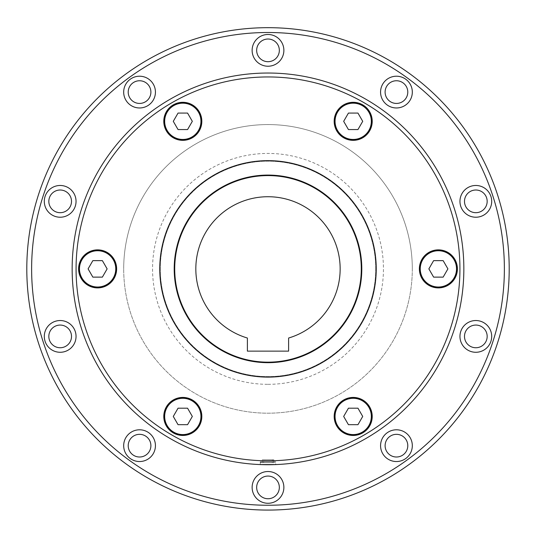 <?xml version="1.0" encoding="UTF-8"?>
<svg xmlns="http://www.w3.org/2000/svg" width="536" height="536" viewBox="0 0 536 536"><rect width="100%" height="100%" fill="white"/><g stroke="black" fill="none" stroke-linecap="round" stroke-linejoin="round"><path stroke-width="0.4" stroke-dasharray="2.68 2.01" d="M412.305 268.878A144.305 144.305 0 0 1 268 413.189A144.305 144.305 0 0 1 123.695 268.878A144.305 144.305 0 0 0 268 413.189A144.305 144.305 0 0 0 412.305 268.878A144.305 144.305 0 0 0 268 124.573A144.305 144.305 0 0 0 123.695 268.878A144.305 144.305 0 0 1 268 124.573A144.305 144.305 0 0 1 412.305 268.878M26.8 268.878A241.2 241.2 0 0 0 268 510.078A241.2 241.2 0 0 0 509.2 268.878A241.2 241.2 0 0 1 268 510.078A241.2 241.2 0 0 1 26.8 268.878M72.152 268.878A195.848 195.848 0 0 0 268 464.725A195.848 195.848 0 0 0 463.848 268.878A195.848 195.848 0 0 0 268 73.03A195.848 195.848 0 0 0 72.152 268.878A195.848 195.848 0 0 0 268 464.725A195.848 195.848 0 0 0 463.848 268.878A195.848 195.848 0 0 0 268 73.03A195.848 195.848 0 0 0 72.152 268.878A195.848 195.848 0 0 0 268 464.725A195.848 195.848 0 0 0 463.848 268.878A195.848 195.848 0 0 0 268 73.03A195.848 195.848 0 0 0 72.152 268.878A195.848 195.848 0 0 0 268 464.725A195.848 195.848 0 0 0 463.848 268.878A195.848 195.848 0 0 0 268 73.03A195.848 195.848 0 0 0 72.152 268.878A195.848 195.848 0 0 0 268 464.725A195.848 195.848 0 0 0 463.848 268.878M76.072 268.878A191.928 191.928 0 0 0 268 460.806A191.928 191.928 0 0 0 459.928 268.878A191.928 191.928 0 0 0 268 76.95A191.928 191.928 0 0 0 76.072 268.878A191.928 191.928 0 0 0 268 460.806A191.928 191.928 0 0 0 459.928 268.878A191.928 191.928 0 0 0 268 76.95A191.928 191.928 0 0 0 76.072 268.878M275.732 461.764L260.268 461.764L275.732 461.764L275.732 464.571L262.533 464.652M376.232 268.878A108.232 108.232 0 0 1 268 377.11A108.232 108.232 0 0 1 159.768 268.878A108.232 108.232 0 0 0 268 377.11A108.232 108.232 0 0 0 376.232 268.878A108.232 108.232 0 0 0 268 160.646A108.232 108.232 0 0 0 159.768 268.878A108.232 108.232 0 0 0 268 377.11A108.232 108.232 0 0 0 376.232 268.878A108.232 108.232 0 0 0 268 160.646A108.232 108.232 0 0 0 159.768 268.878A108.232 108.232 0 0 1 268 160.646A108.232 108.232 0 0 1 376.232 268.878M340.152 268.878A72.152 72.152 0 0 1 288.616 338.028L288.616 351.134L247.384 351.134L247.384 338.028A72.152 72.152 0 0 1 268 196.725A72.152 72.152 0 0 1 340.152 268.878M268 384.325A115.448 115.448 0 0 0 383.448 268.878A115.448 115.448 0 0 0 268 153.43A115.448 115.448 0 0 0 152.552 268.878A115.448 115.448 0 0 0 268 384.325M375.716 268.878A107.716 107.716 0 0 1 268 376.594A107.716 107.716 0 0 1 160.284 268.878A107.716 107.716 0 0 1 268 161.162A107.716 107.716 0 0 1 375.716 268.878A107.716 107.716 0 0 1 268 376.594A107.716 107.716 0 0 1 160.284 268.878A107.716 107.716 0 0 1 268 161.162A107.716 107.716 0 0 1 375.716 268.878M174.2 268.878A93.8 93.8 0 0 0 268 362.678A93.8 93.8 0 0 0 361.8 268.878A93.8 93.8 0 0 1 268 362.678A93.8 93.8 0 0 1 174.2 268.878A93.8 93.8 0 0 0 268 362.678A93.8 93.8 0 0 0 361.8 268.878A93.8 93.8 0 0 0 268 175.078A93.8 93.8 0 0 0 174.2 268.878A93.8 93.8 0 0 1 268 175.078A93.8 93.8 0 0 1 361.8 268.878A93.8 93.8 0 0 0 268 175.078A93.8 93.8 0 0 0 174.2 268.878M361.284 268.878A93.284 93.284 0 0 1 268 362.162A93.284 93.284 0 0 1 174.716 268.878A93.284 93.284 0 0 0 268 362.162A93.284 93.284 0 0 0 361.284 268.878A93.284 93.284 0 0 1 268 362.162A93.284 93.284 0 0 1 174.716 268.878A93.284 93.284 0 0 1 268 175.594A93.284 93.284 0 0 1 361.284 268.878A93.284 93.284 0 0 0 268 175.594A93.284 93.284 0 0 0 174.716 268.878A93.284 93.284 0 0 1 268 175.594A93.284 93.284 0 0 1 361.284 268.878M362.705 432.907A19.015 19.015 0 0 1 336.722 425.946A19.015 19.015 0 0 1 343.683 399.97A19.015 19.015 0 0 0 336.722 425.946A19.015 19.015 0 0 0 362.705 432.907A19.015 19.015 0 0 0 369.666 406.931A19.015 19.015 0 0 0 343.683 399.97A19.015 19.015 0 0 0 336.722 425.946A19.015 19.015 0 0 0 362.705 432.907A19.015 19.015 0 0 0 369.666 406.931A19.015 19.015 0 0 0 343.683 399.97A19.015 19.015 0 0 1 369.666 406.931A19.015 19.015 0 0 1 362.705 432.907M343.918 400.372A18.552 18.552 0 0 1 369.264 407.159A18.552 18.552 0 0 1 362.47 432.505A18.552 18.552 0 0 0 369.264 407.159A18.552 18.552 0 0 0 343.918 400.372A18.552 18.552 0 0 1 369.264 407.159A18.552 18.552 0 0 1 362.47 432.505A18.552 18.552 0 0 1 337.124 425.718A18.552 18.552 0 0 1 343.918 400.372A18.552 18.552 0 0 0 337.124 425.718A18.552 18.552 0 0 0 362.47 432.505A18.552 18.552 0 0 1 337.124 425.718A18.552 18.552 0 0 1 343.918 400.372A18.552 18.552 0 0 1 369.264 407.159A18.552 18.552 0 0 1 362.47 432.505M457.402 268.878A19.015 19.015 0 0 1 438.388 287.899A19.015 19.015 0 0 1 419.366 268.878A19.015 19.015 0 0 0 438.388 287.899A19.015 19.015 0 0 0 457.402 268.878A19.015 19.015 0 0 0 438.388 249.863A19.015 19.015 0 0 0 419.366 268.878A19.015 19.015 0 0 0 438.388 287.899A19.015 19.015 0 0 0 457.402 268.878A19.015 19.015 0 0 0 438.388 249.863A19.015 19.015 0 0 0 419.366 268.878A19.015 19.015 0 0 1 438.388 249.863A19.015 19.015 0 0 1 457.402 268.878M419.835 268.878A18.552 18.552 0 0 1 438.388 250.325A18.552 18.552 0 0 1 456.94 268.878A18.552 18.552 0 0 0 438.388 250.325A18.552 18.552 0 0 0 419.835 268.878A18.552 18.552 0 0 1 438.388 250.325A18.552 18.552 0 0 1 456.94 268.878A18.552 18.552 0 0 1 438.388 287.43A18.552 18.552 0 0 1 419.835 268.878A18.552 18.552 0 0 0 438.388 287.43A18.552 18.552 0 0 0 456.94 268.878A18.552 18.552 0 0 1 438.388 287.43A18.552 18.552 0 0 1 419.835 268.878A18.552 18.552 0 0 1 438.388 250.325A18.552 18.552 0 0 1 456.94 268.878M362.705 104.848A19.015 19.015 0 0 1 369.666 130.831A19.015 19.015 0 0 1 343.683 137.792A19.015 19.015 0 0 0 369.666 130.831A19.015 19.015 0 0 0 362.705 104.848A19.015 19.015 0 0 0 336.722 111.81A19.015 19.015 0 0 0 343.683 137.792A19.015 19.015 0 0 0 369.666 130.831A19.015 19.015 0 0 0 362.705 104.848A19.015 19.015 0 0 0 336.722 111.81A19.015 19.015 0 0 0 343.683 137.792A19.015 19.015 0 0 1 336.722 111.81A19.015 19.015 0 0 1 362.705 104.848M343.918 137.39A18.552 18.552 0 0 1 337.124 112.044A18.552 18.552 0 0 1 362.47 105.25A18.552 18.552 0 0 0 337.124 112.044A18.552 18.552 0 0 0 343.918 137.39A18.552 18.552 0 0 1 337.124 112.044A18.552 18.552 0 0 1 362.47 105.25A18.552 18.552 0 0 1 369.264 130.596A18.552 18.552 0 0 1 343.918 137.39A18.552 18.552 0 0 0 369.264 130.596A18.552 18.552 0 0 0 362.47 105.25A18.552 18.552 0 0 1 369.264 130.596A18.552 18.552 0 0 1 343.918 137.39A18.552 18.552 0 0 1 337.124 112.044A18.552 18.552 0 0 1 362.47 105.25M173.296 104.848A19.015 19.015 0 0 1 199.278 111.81A19.015 19.015 0 0 1 192.317 137.792A19.015 19.015 0 0 0 199.278 111.81A19.015 19.015 0 0 0 173.296 104.848A19.015 19.015 0 0 0 166.334 130.831A19.015 19.015 0 0 0 192.317 137.792A19.015 19.015 0 0 0 199.278 111.81A19.015 19.015 0 0 0 173.296 104.848A19.015 19.015 0 0 0 166.334 130.831A19.015 19.015 0 0 0 192.317 137.792A19.015 19.015 0 0 1 166.334 130.831A19.015 19.015 0 0 1 173.296 104.848M192.082 137.39A18.552 18.552 0 0 1 166.736 130.596A18.552 18.552 0 0 1 173.53 105.25A18.552 18.552 0 0 0 166.736 130.596A18.552 18.552 0 0 0 192.082 137.39A18.552 18.552 0 0 1 166.736 130.596A18.552 18.552 0 0 1 173.53 105.25A18.552 18.552 0 0 1 198.876 112.044A18.552 18.552 0 0 1 192.082 137.39A18.552 18.552 0 0 0 198.876 112.044A18.552 18.552 0 0 0 173.53 105.25A18.552 18.552 0 0 1 198.876 112.044A18.552 18.552 0 0 1 192.082 137.39A18.552 18.552 0 0 1 166.736 130.596A18.552 18.552 0 0 1 173.53 105.25M78.598 268.878A19.015 19.015 0 0 1 97.612 249.863A19.015 19.015 0 0 1 116.634 268.878A19.015 19.015 0 0 0 97.612 249.863A19.015 19.015 0 0 0 78.598 268.878A19.015 19.015 0 0 0 97.612 287.899A19.015 19.015 0 0 0 116.634 268.878A19.015 19.015 0 0 0 97.612 249.863A19.015 19.015 0 0 0 78.598 268.878A19.015 19.015 0 0 0 97.612 287.899A19.015 19.015 0 0 0 116.634 268.878A19.015 19.015 0 0 1 97.612 287.899A19.015 19.015 0 0 1 78.598 268.878M116.165 268.878A18.552 18.552 0 0 1 97.612 287.43A18.552 18.552 0 0 1 79.06 268.878A18.552 18.552 0 0 0 97.612 287.43A18.552 18.552 0 0 0 116.165 268.878A18.552 18.552 0 0 1 97.612 287.43A18.552 18.552 0 0 1 79.06 268.878A18.552 18.552 0 0 1 97.612 250.325A18.552 18.552 0 0 1 116.165 268.878A18.552 18.552 0 0 0 97.612 250.325A18.552 18.552 0 0 0 79.06 268.878A18.552 18.552 0 0 1 97.612 250.325A18.552 18.552 0 0 1 116.165 268.878A18.552 18.552 0 0 1 97.612 287.43A18.552 18.552 0 0 1 79.06 268.878M173.296 432.907A19.015 19.015 0 0 1 166.334 406.931A19.015 19.015 0 0 1 192.317 399.97A19.015 19.015 0 0 0 166.334 406.931A19.015 19.015 0 0 0 173.296 432.907A19.015 19.015 0 0 0 199.278 425.946A19.015 19.015 0 0 0 192.317 399.97A19.015 19.015 0 0 0 166.334 406.931A19.015 19.015 0 0 0 173.296 432.907A19.015 19.015 0 0 0 199.278 425.946A19.015 19.015 0 0 0 192.317 399.97A19.015 19.015 0 0 1 199.278 425.946A19.015 19.015 0 0 1 173.296 432.907M192.082 400.372A18.552 18.552 0 0 1 198.876 425.718A18.552 18.552 0 0 1 173.53 432.505A18.552 18.552 0 0 0 198.876 425.718A18.552 18.552 0 0 0 192.082 400.372A18.552 18.552 0 0 1 198.876 425.718A18.552 18.552 0 0 1 173.53 432.505A18.552 18.552 0 0 1 166.736 407.159A18.552 18.552 0 0 1 192.082 400.372A18.552 18.552 0 0 0 166.736 407.159A18.552 18.552 0 0 0 173.53 432.505A18.552 18.552 0 0 1 166.736 407.159A18.552 18.552 0 0 1 192.082 400.372A18.552 18.552 0 0 1 198.876 425.718A18.552 18.552 0 0 1 173.53 432.505M273.796 459.781L272.335 459.781L272.335 461.764L273.796 461.764L273.796 459.781L263.665 459.781L263.665 461.764L262.205 461.764L262.205 459.781L263.665 459.781M256.664 487.405A11.336 11.336 0 0 0 268 498.741A11.336 11.336 0 0 0 279.336 487.405A11.336 11.336 0 0 0 268 476.062A11.336 11.336 0 0 0 256.664 487.405M283.872 487.405A15.872 15.872 0 0 1 268 503.277A15.872 15.872 0 0 1 252.128 487.405A15.872 15.872 0 0 1 268 471.526A15.872 15.872 0 0 1 283.872 487.405M387.273 452.33A11.336 11.336 0 0 0 403.112 454.843A11.336 11.336 0 0 0 405.618 439.004A11.336 11.336 0 0 0 389.779 436.498A11.336 11.336 0 0 0 387.273 452.33M409.29 436.338A15.872 15.872 0 0 1 405.772 458.508A15.872 15.872 0 0 1 383.602 454.997A15.872 15.872 0 0 1 387.113 432.827A15.872 15.872 0 0 1 409.29 436.338M472.323 347.187A11.336 11.336 0 0 0 486.614 339.911A11.336 11.336 0 0 0 479.331 325.62A11.336 11.336 0 0 0 465.047 332.903A11.336 11.336 0 0 0 472.323 347.187M480.732 321.312A15.872 15.872 0 0 1 490.922 341.311A15.872 15.872 0 0 1 470.923 351.502A15.872 15.872 0 0 1 460.732 331.503A15.872 15.872 0 0 1 480.732 321.312M479.331 212.135A11.336 11.336 0 0 0 486.614 197.851A11.336 11.336 0 0 0 472.323 190.568A11.336 11.336 0 0 0 465.047 204.853A11.336 11.336 0 0 0 479.331 212.135M470.923 186.253A15.872 15.872 0 0 1 490.922 196.444A15.872 15.872 0 0 1 480.732 216.45A15.872 15.872 0 0 1 460.732 206.26A15.872 15.872 0 0 1 470.923 186.253M405.618 98.758A11.336 11.336 0 0 0 403.112 82.919A11.336 11.336 0 0 0 387.273 85.425A11.336 11.336 0 0 0 389.779 101.264A11.336 11.336 0 0 0 405.618 98.758M383.602 82.758A15.872 15.872 0 0 1 405.772 79.248A15.872 15.872 0 0 1 409.29 101.418A15.872 15.872 0 0 1 387.113 104.935A15.872 15.872 0 0 1 383.602 82.758M279.336 50.357A11.336 11.336 0 0 0 268 39.021A11.336 11.336 0 0 0 256.664 50.357A11.336 11.336 0 0 0 268 61.694A11.336 11.336 0 0 0 279.336 50.357M252.128 50.357A15.872 15.872 0 0 1 268 34.485A15.872 15.872 0 0 1 283.872 50.357A15.872 15.872 0 0 1 268 66.23A15.872 15.872 0 0 1 252.128 50.357M148.727 85.425A11.336 11.336 0 0 0 132.888 82.919A11.336 11.336 0 0 0 130.382 98.758A11.336 11.336 0 0 0 146.221 101.264A11.336 11.336 0 0 0 148.727 85.425M126.71 101.418A15.872 15.872 0 0 1 130.228 79.248A15.872 15.872 0 0 1 152.398 82.758A15.872 15.872 0 0 1 148.887 104.935A15.872 15.872 0 0 1 126.71 101.418M63.677 190.568A11.336 11.336 0 0 0 49.386 197.851A11.336 11.336 0 0 0 56.669 212.135A11.336 11.336 0 0 0 70.953 204.853A11.336 11.336 0 0 0 63.677 190.568M55.268 216.45A15.872 15.872 0 0 1 45.078 196.444A15.872 15.872 0 0 1 65.077 186.253A15.872 15.872 0 0 1 75.268 206.26A15.872 15.872 0 0 1 55.268 216.45M56.669 325.62A11.336 11.336 0 0 0 49.386 339.911A11.336 11.336 0 0 0 63.677 347.187A11.336 11.336 0 0 0 70.953 332.903A11.336 11.336 0 0 0 56.669 325.62M65.077 351.502A15.872 15.872 0 0 1 45.078 341.311A15.872 15.872 0 0 1 55.268 321.312A15.872 15.872 0 0 1 75.268 331.503A15.872 15.872 0 0 1 65.077 351.502M130.382 439.004A11.336 11.336 0 0 0 132.888 454.843A11.336 11.336 0 0 0 148.727 452.33A11.336 11.336 0 0 0 146.221 436.498A11.336 11.336 0 0 0 130.382 439.004M152.398 454.997A15.872 15.872 0 0 1 130.228 458.508A15.872 15.872 0 0 1 126.71 436.338A15.872 15.872 0 0 1 148.887 432.827A15.872 15.872 0 0 1 152.398 454.997M273.796 461.764L263.665 461.764L263.679 462.662L275.216 462.662L263.679 462.662M273.775 461.764L273.775 462.662M262.205 459.781L272.335 459.781M262.205 461.764L262.225 462.662L272.322 462.662L272.322 461.764L260.784 461.764L260.784 462.662L272.322 462.662M262.225 462.662L260.784 462.662M262.225 461.764L260.784 461.764M173.282 416.438L178.046 424.686L187.566 424.686L192.33 416.438L187.566 408.191L178.046 408.191L173.282 416.438L178.046 408.191L187.566 408.191L192.33 416.438L187.566 424.686L178.046 424.686L173.282 416.438L178.046 408.191L187.566 408.191L192.33 416.438L187.566 424.686L178.046 424.686L173.282 416.438M92.855 260.63L88.092 268.878L92.855 277.125L102.376 277.125L107.133 268.878L102.376 260.63L92.855 260.63L102.376 260.63L107.133 268.878L102.376 277.125L92.855 277.125L88.092 268.878L92.855 260.63L102.376 260.63L107.133 268.878L102.376 277.125L92.855 277.125L88.092 268.878L92.855 260.63M187.566 113.076L178.046 113.076L173.282 121.324L178.046 129.565L187.566 129.565L192.33 121.324L187.566 113.076L192.33 121.324L187.566 129.565L178.046 129.565L173.282 121.324L178.046 113.076L187.566 113.076L192.33 121.324L187.566 129.565L178.046 129.565L173.282 121.324L178.046 113.076L187.566 113.076M362.718 121.324L357.954 113.076L348.433 113.076L343.67 121.324L348.433 129.565L357.954 129.565L362.718 121.324L357.954 129.565L348.433 129.565L343.67 121.324L348.433 113.076L357.954 113.076L362.718 121.324L357.954 129.565L348.433 129.565L343.67 121.324L348.433 113.076L357.954 113.076L362.718 121.324M443.145 277.125L447.908 268.878L443.145 260.63L433.624 260.63L428.867 268.878L433.624 277.125L443.145 277.125L433.624 277.125L428.867 268.878L433.624 260.63L443.145 260.63L447.908 268.878L443.145 277.125L433.624 277.125L428.867 268.878L433.624 260.63L443.145 260.63L447.908 268.878L443.145 277.125M348.433 424.686L357.954 424.686L362.718 416.438L357.954 408.191L348.433 408.191L343.67 416.438L348.433 424.686L343.67 416.438L348.433 408.191L357.954 408.191L362.718 416.438L357.954 424.686L348.433 424.686L343.67 416.438L348.433 408.191L357.954 408.191L362.718 416.438L357.954 424.686L348.433 424.686M504.376 268.878A236.376 236.376 0 0 1 268 505.254A236.376 236.376 0 0 1 31.624 268.878A236.376 236.376 0 0 1 268 32.502A236.376 236.376 0 0 1 504.376 268.878M337.479 425.51A18.144 18.144 0 0 1 344.125 400.727A18.144 18.144 0 0 1 368.902 407.367A18.144 18.144 0 0 1 362.262 432.15A18.144 18.144 0 0 1 337.479 425.51M438.388 287.021A18.144 18.144 0 0 1 420.244 268.878A18.144 18.144 0 0 1 438.388 250.741A18.144 18.144 0 0 1 456.525 268.878A18.144 18.144 0 0 1 438.388 287.021M368.902 130.389A18.144 18.144 0 0 1 344.125 137.028A18.144 18.144 0 0 1 337.479 112.252A18.144 18.144 0 0 1 362.262 105.612A18.144 18.144 0 0 1 368.902 130.389M198.521 112.252A18.144 18.144 0 0 1 191.875 137.028A18.144 18.144 0 0 1 167.098 130.389A18.144 18.144 0 0 1 173.738 105.612A18.144 18.144 0 0 1 198.521 112.252M97.612 250.741A18.144 18.144 0 0 1 115.756 268.878A18.144 18.144 0 0 1 97.612 287.021A18.144 18.144 0 0 1 79.475 268.878A18.144 18.144 0 0 1 97.612 250.741M167.098 407.367A18.144 18.144 0 0 1 191.875 400.727A18.144 18.144 0 0 1 198.521 425.51A18.144 18.144 0 0 1 173.738 432.15A18.144 18.144 0 0 1 167.098 407.367M275.216 461.764L275.216 462.662M260.268 461.764L260.268 464.571"/><path stroke-width="0.8" d="M26.8 268.878A241.2 241.2 0 0 0 268 510.078A241.2 241.2 0 0 0 509.2 268.878A241.2 241.2 0 0 0 268 27.678A241.2 241.2 0 0 0 26.8 268.878A241.2 241.2 0 0 0 268 510.078A241.2 241.2 0 0 0 509.2 268.878A241.2 241.2 0 0 0 268 27.678A241.2 241.2 0 0 0 26.8 268.878M260.268 464.571L275.732 464.571M72.152 268.878A195.848 195.848 0 0 0 268 464.725A195.848 195.848 0 0 0 463.848 268.878A195.848 195.848 0 0 0 268 73.03A195.848 195.848 0 0 0 72.152 268.878A195.848 195.848 0 0 0 268 464.725A195.848 195.848 0 0 0 463.848 268.878M159.768 268.878A108.232 108.232 0 0 0 268 377.11A108.232 108.232 0 0 0 376.232 268.878A108.232 108.232 0 0 0 268 160.646A108.232 108.232 0 0 0 159.768 268.878M340.152 268.878A72.152 72.152 0 0 1 288.616 338.028L288.616 351.134L247.384 351.134L247.384 338.028A72.152 72.152 0 0 1 268 196.725A72.152 72.152 0 0 1 340.152 268.878M361.8 268.878A93.8 93.8 0 0 1 268 362.678A93.8 93.8 0 0 1 174.2 268.878A93.8 93.8 0 0 1 268 175.078A93.8 93.8 0 0 1 361.8 268.878M174.716 268.878A93.284 93.284 0 0 0 268 362.162A93.284 93.284 0 0 0 361.284 268.878A93.284 93.284 0 0 0 268 175.594A93.284 93.284 0 0 0 174.716 268.878M343.683 399.97A19.015 19.015 0 0 1 369.666 406.931A19.015 19.015 0 0 1 362.705 432.907A19.015 19.015 0 0 1 336.722 425.946A19.015 19.015 0 0 1 343.683 399.97M369.264 407.159A18.552 18.552 0 0 0 343.918 400.372A18.552 18.552 0 0 0 337.124 425.718A18.552 18.552 0 0 0 362.47 432.505A18.552 18.552 0 0 0 369.264 407.159M419.366 268.878A19.015 19.015 0 0 1 438.388 249.863A19.015 19.015 0 0 1 457.402 268.878A19.015 19.015 0 0 1 438.388 287.899A19.015 19.015 0 0 1 419.366 268.878M438.388 250.325A18.552 18.552 0 0 0 419.835 268.878A18.552 18.552 0 0 0 438.388 287.43A18.552 18.552 0 0 0 456.94 268.878A18.552 18.552 0 0 0 438.388 250.325M343.683 137.792A19.015 19.015 0 0 1 336.722 111.81A19.015 19.015 0 0 1 362.705 104.848A19.015 19.015 0 0 1 369.666 130.831A19.015 19.015 0 0 1 343.683 137.792M337.124 112.044A18.552 18.552 0 0 0 343.918 137.39A18.552 18.552 0 0 0 369.264 130.596A18.552 18.552 0 0 0 362.47 105.25A18.552 18.552 0 0 0 337.124 112.044M192.317 137.792A19.015 19.015 0 0 1 166.334 130.831A19.015 19.015 0 0 1 173.296 104.848A19.015 19.015 0 0 1 199.278 111.81A19.015 19.015 0 0 1 192.317 137.792M166.736 130.596A18.552 18.552 0 0 0 192.082 137.39A18.552 18.552 0 0 0 198.876 112.044A18.552 18.552 0 0 0 173.53 105.25A18.552 18.552 0 0 0 166.736 130.596M116.634 268.878A19.015 19.015 0 0 1 97.612 287.899A19.015 19.015 0 0 1 78.598 268.878A19.015 19.015 0 0 1 97.612 249.863A19.015 19.015 0 0 1 116.634 268.878M97.612 287.43A18.552 18.552 0 0 0 116.165 268.878A18.552 18.552 0 0 0 97.612 250.325A18.552 18.552 0 0 0 79.06 268.878A18.552 18.552 0 0 0 97.612 287.43M192.317 399.97A19.015 19.015 0 0 1 199.278 425.946A19.015 19.015 0 0 1 173.296 432.907A19.015 19.015 0 0 1 166.334 406.931A19.015 19.015 0 0 1 192.317 399.97M198.876 425.718A18.552 18.552 0 0 0 192.082 400.372A18.552 18.552 0 0 0 166.736 407.159A18.552 18.552 0 0 0 173.53 432.505A18.552 18.552 0 0 0 198.876 425.718M279.336 487.405A11.336 11.336 0 0 1 268 498.741A11.336 11.336 0 0 1 256.664 487.405A11.336 11.336 0 0 1 268 476.062A11.336 11.336 0 0 1 279.336 487.405M283.872 487.405A15.872 15.872 0 0 1 268 503.277A15.872 15.872 0 0 1 252.128 487.405A15.872 15.872 0 0 1 268 471.526A15.872 15.872 0 0 1 283.872 487.405M405.618 439.004A11.336 11.336 0 0 1 403.112 454.843A11.336 11.336 0 0 1 387.273 452.33A11.336 11.336 0 0 1 389.779 436.498A11.336 11.336 0 0 1 405.618 439.004M409.29 436.338A15.872 15.872 0 0 1 405.772 458.508A15.872 15.872 0 0 1 383.602 454.997A15.872 15.872 0 0 1 387.113 432.827A15.872 15.872 0 0 1 409.29 436.338M479.331 325.62A11.336 11.336 0 0 1 486.614 339.911A11.336 11.336 0 0 1 472.323 347.187A11.336 11.336 0 0 1 465.047 332.903A11.336 11.336 0 0 1 479.331 325.62M480.732 321.312A15.872 15.872 0 0 1 490.922 341.311A15.872 15.872 0 0 1 470.923 351.502A15.872 15.872 0 0 1 460.732 331.503A15.872 15.872 0 0 1 480.732 321.312M472.323 190.568A11.336 11.336 0 0 1 486.614 197.851A11.336 11.336 0 0 1 479.331 212.135A11.336 11.336 0 0 1 465.047 204.853A11.336 11.336 0 0 1 472.323 190.568M470.923 186.253A15.872 15.872 0 0 1 490.922 196.444A15.872 15.872 0 0 1 480.732 216.45A15.872 15.872 0 0 1 460.732 206.26A15.872 15.872 0 0 1 470.923 186.253M387.273 85.425A11.336 11.336 0 0 1 403.112 82.919A11.336 11.336 0 0 1 405.618 98.758A11.336 11.336 0 0 1 389.779 101.264A11.336 11.336 0 0 1 387.273 85.425M383.602 82.758A15.872 15.872 0 0 1 405.772 79.248A15.872 15.872 0 0 1 409.29 101.418A15.872 15.872 0 0 1 387.113 104.935A15.872 15.872 0 0 1 383.602 82.758M256.664 50.357A11.336 11.336 0 0 1 268 39.021A11.336 11.336 0 0 1 279.336 50.357A11.336 11.336 0 0 1 268 61.694A11.336 11.336 0 0 1 256.664 50.357M252.128 50.357A15.872 15.872 0 0 1 268 34.485A15.872 15.872 0 0 1 283.872 50.357A15.872 15.872 0 0 1 268 66.23A15.872 15.872 0 0 1 252.128 50.357M130.382 98.758A11.336 11.336 0 0 1 132.888 82.919A11.336 11.336 0 0 1 148.727 85.425A11.336 11.336 0 0 1 146.221 101.264A11.336 11.336 0 0 1 130.382 98.758M126.71 101.418A15.872 15.872 0 0 1 130.228 79.248A15.872 15.872 0 0 1 152.398 82.758A15.872 15.872 0 0 1 148.887 104.935A15.872 15.872 0 0 1 126.71 101.418M56.669 212.135A11.336 11.336 0 0 1 49.386 197.851A11.336 11.336 0 0 1 63.677 190.568A11.336 11.336 0 0 1 70.953 204.853A11.336 11.336 0 0 1 56.669 212.135M55.268 216.45A15.872 15.872 0 0 1 45.078 196.444A15.872 15.872 0 0 1 65.077 186.253A15.872 15.872 0 0 1 75.268 206.26A15.872 15.872 0 0 1 55.268 216.45M63.677 347.187A11.336 11.336 0 0 1 49.386 339.911A11.336 11.336 0 0 1 56.669 325.62A11.336 11.336 0 0 1 70.953 332.903A11.336 11.336 0 0 1 63.677 347.187M65.077 351.502A15.872 15.872 0 0 1 45.078 341.311A15.872 15.872 0 0 1 55.268 321.312A15.872 15.872 0 0 1 75.268 331.503A15.872 15.872 0 0 1 65.077 351.502M148.727 452.33A11.336 11.336 0 0 1 132.888 454.843A11.336 11.336 0 0 1 130.382 439.004A11.336 11.336 0 0 1 146.221 436.498A11.336 11.336 0 0 1 148.727 452.33M152.398 454.997A15.872 15.872 0 0 1 130.228 458.508A15.872 15.872 0 0 1 126.71 436.338A15.872 15.872 0 0 1 148.887 432.827A15.872 15.872 0 0 1 152.398 454.997M173.282 416.438L178.046 424.686L187.566 424.686L192.33 416.438L187.566 408.191L178.046 408.191L173.282 416.438M92.855 260.63L88.092 268.878L92.855 277.125L102.376 277.125L107.133 268.878L102.376 260.63L92.855 260.63M187.566 113.076L178.046 113.076L173.282 121.324L178.046 129.565L187.566 129.565L192.33 121.324L187.566 113.076M362.718 121.324L357.954 113.076L348.433 113.076L343.67 121.324L348.433 129.565L357.954 129.565L362.718 121.324M443.145 277.125L447.908 268.878L443.145 260.63L433.624 260.63L428.867 268.878L433.624 277.125L443.145 277.125M348.433 424.686L357.954 424.686L362.718 416.438L357.954 408.191L348.433 408.191L343.67 416.438L348.433 424.686M31.624 268.878A236.376 236.376 0 0 0 268 505.254A236.376 236.376 0 0 0 504.376 268.878A236.376 236.376 0 0 0 268 32.502A236.376 236.376 0 0 0 31.624 268.878M76.072 268.878A191.928 191.928 0 0 0 268 460.806A191.928 191.928 0 0 0 459.928 268.878A191.928 191.928 0 0 0 268 76.95A191.928 191.928 0 0 0 76.072 268.878M343.918 400.372A18.552 18.552 0 0 0 337.124 425.718A18.552 18.552 0 0 0 362.47 432.505M368.902 407.367A18.144 18.144 0 0 0 344.125 400.727A18.144 18.144 0 0 0 337.479 425.51A18.144 18.144 0 0 0 362.262 432.15A18.144 18.144 0 0 0 368.902 407.367M419.835 268.878A18.552 18.552 0 0 0 438.388 287.43A18.552 18.552 0 0 0 456.94 268.878M438.388 250.741A18.144 18.144 0 0 0 420.244 268.878A18.144 18.144 0 0 0 438.388 287.021A18.144 18.144 0 0 0 456.525 268.878A18.144 18.144 0 0 0 438.388 250.741M343.918 137.39A18.552 18.552 0 0 0 369.264 130.596A18.552 18.552 0 0 0 362.47 105.25M337.479 112.252A18.144 18.144 0 0 0 344.125 137.028A18.144 18.144 0 0 0 368.902 130.389A18.144 18.144 0 0 0 362.262 105.612A18.144 18.144 0 0 0 337.479 112.252M192.082 137.39A18.552 18.552 0 0 0 198.876 112.044A18.552 18.552 0 0 0 173.53 105.25M167.098 130.389A18.144 18.144 0 0 0 191.875 137.028A18.144 18.144 0 0 0 198.521 112.252A18.144 18.144 0 0 0 173.738 105.612A18.144 18.144 0 0 0 167.098 130.389M116.165 268.878A18.552 18.552 0 0 0 97.612 250.325A18.552 18.552 0 0 0 79.06 268.878M97.612 287.021A18.144 18.144 0 0 0 115.756 268.878A18.144 18.144 0 0 0 97.612 250.741A18.144 18.144 0 0 0 79.475 268.878A18.144 18.144 0 0 0 97.612 287.021M192.082 400.372A18.552 18.552 0 0 0 166.736 407.159A18.552 18.552 0 0 0 173.53 432.505M198.521 425.51A18.144 18.144 0 0 0 191.875 400.727A18.144 18.144 0 0 0 167.098 407.367A18.144 18.144 0 0 0 173.738 432.15A18.144 18.144 0 0 0 198.521 425.51"/></g></svg>
